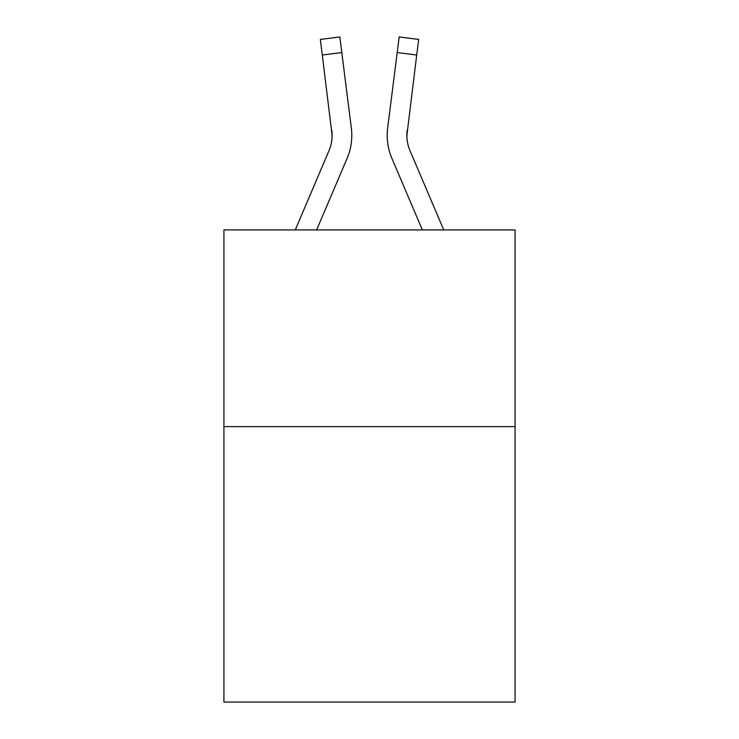 <?xml version="1.0" encoding="UTF-8"?>
<svg xmlns="http://www.w3.org/2000/svg" width="739" height="739" viewBox="0 0 739 739"><rect width="100%" height="100%" fill="white"/><g stroke="black" fill="none" stroke-linecap="round" stroke-linejoin="round"><path stroke-width="1.11" d="M515.083 426.634L515.083 702.05L223.917 702.05L223.917 229.903L515.083 229.903L515.083 426.634L223.917 426.634M347.081 158.432L316.643 229.903L347.081 158.432A59.018 59.018 0 0 0 351.33 127.912L341.806 52.561L322.287 55.028L320.32 39.416L339.838 36.95L341.806 52.561M351.727 138.193L351.792 135.773M351.034 125.556L351.33 127.912L351.034 125.556M443.733 229.903L410.025 150.728A39.343 39.343 0 0 1 406.875 135.385L416.713 55.028L397.194 52.561L399.162 36.95L418.68 39.416L416.713 55.028M391.919 158.432L422.357 229.903L391.919 158.432A59.018 59.018 0 0 1 387.67 127.912L397.194 52.561M410.025 150.728A39.343 39.343 0 0 1 406.875 135.385L406.875 135.385A39.343 39.343 0 0 0 410.025 150.728A39.343 39.343 0 0 1 406.875 135.385A39.343 39.343 0 0 0 410.025 150.728A39.343 39.343 0 0 1 406.875 135.385A39.343 39.343 0 0 0 410.025 150.728A39.343 39.343 0 0 1 406.875 135.385A39.343 39.343 0 0 0 410.025 150.728A39.343 39.343 0 0 1 406.875 135.385A39.343 39.343 0 0 0 410.025 150.728A39.343 39.343 0 0 1 406.875 135.385A39.343 39.343 0 0 0 410.025 150.728A39.343 39.343 0 0 1 406.875 135.385A39.343 39.343 0 0 0 410.025 150.728A39.343 39.343 0 0 1 406.875 135.385A39.343 39.343 0 0 0 410.025 150.728A39.343 39.343 0 0 1 406.875 135.385A39.343 39.343 0 0 0 410.025 150.728A39.343 39.343 0 0 1 406.875 135.385A39.343 39.343 0 0 0 410.025 150.728A39.343 39.343 0 0 1 406.875 135.385A39.343 39.343 0 0 0 410.025 150.728A39.343 39.343 0 0 1 406.875 135.385A39.343 39.343 0 0 0 410.025 150.728A39.343 39.343 0 0 1 406.875 135.385A39.343 39.343 0 0 0 410.025 150.728A39.343 39.343 0 0 1 406.875 135.385A39.343 39.343 0 0 0 410.025 150.728A39.343 39.343 0 0 1 406.875 135.385A39.343 39.343 0 0 0 410.025 150.728A39.343 39.343 0 0 1 407.189 130.378L406.921 137.232L407.189 130.378M295.267 229.903L328.975 150.728A39.343 39.343 0 0 0 332.125 135.394L322.287 55.028M332.107 136.604L332.079 137.232L332.107 136.604M328.975 150.728A39.343 39.343 0 0 0 331.811 130.378L332.079 137.232M387.273 138.193L387.208 135.283M320.32 39.416L339.838 36.95"/></g></svg>
